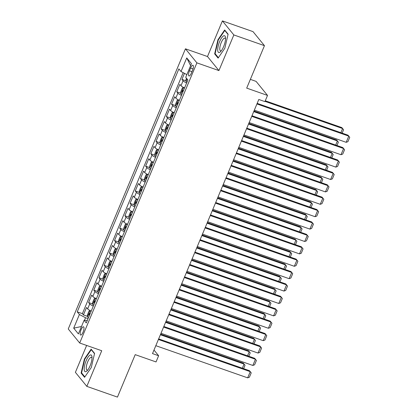 <?xml version="1.0" encoding="UTF-8"?>
<svg xmlns="http://www.w3.org/2000/svg" width="418" height="418" viewBox="0 0 418 418"><rect width="100%" height="100%" fill="white"/><g stroke="black" fill="none" stroke-linecap="round" stroke-linejoin="round"><path stroke-width="0.63" d="M83.067 332.148A4.368 1.359 -70.7 0 0 83.522 326.808A4.368 1.359 -70.7 0 0 81.087 329.718A4.368 1.359 -70.7 0 0 80.632 335.053A4.368 1.359 -70.7 0 0 83.067 332.148M86.641 345.446L75.392 372.333L86.829 386.373L117.453 397.1L135.213 354.642L156.034 361.936L158.626 355.739L153.991 350.049L155.815 345.681L247.66 377.851L250.251 371.654L249.478 370.709L158.652 338.893L161.003 333.287L252.843 365.457L255.435 359.261L254.661 358.31L163.835 326.495L166.186 320.888L258.031 353.058L260.623 346.862L259.85 345.916L169.024 314.101L171.375 308.494L263.215 340.665L265.806 334.468L265.033 333.517L174.207 301.702L176.558 296.096L268.398 328.266L270.995 322.069L270.221 321.123L179.395 289.308L181.741 283.702L273.586 315.872L276.178 309.675L275.405 308.724L184.578 276.909L186.93 271.303L278.769 303.473L281.366 297.276L280.593 296.331L189.767 264.516L192.113 258.909M185.446 48.817L68.254 328.971L79.692 343.011L196.883 62.857L185.446 48.817L207.495 56.54L218.927 70.579L233.84 34.94L222.402 20.9L207.495 56.54M222.402 20.9L253.021 31.627L264.458 45.666L246.698 88.12L267.52 95.414L256.088 81.379L250.361 79.373M233.84 34.94L264.458 45.666M184.469 73.354L181.94 79.399L186.031 80.836M184.563 87.937A5.46 0.972 -157.3 0 1 180.994 85.742L179.865 84.358L176.757 91.798L180.842 93.23M179.238 100.675A3.621 0.643 22.7 0 1 178.277 99.959L179.374 100.346A5.46 0.972 22.7 0 1 175.811 98.141L174.682 96.757L171.568 104.192L175.659 105.629M174.05 113.069A3.621 0.643 22.7 0 1 173.094 112.358L174.191 112.74A5.46 0.972 22.7 0 1 170.622 110.535L169.494 109.15L166.385 116.591L170.471 118.022M168.867 125.468A3.621 0.643 22.7 0 1 167.905 124.752L169.003 125.139A5.46 0.972 22.7 0 1 165.439 122.934L164.311 121.549L161.196 128.984L165.288 130.421M163.678 137.862A3.621 0.643 22.7 0 1 162.722 137.151L163.819 137.532A5.46 0.972 22.7 0 1 160.251 135.327L159.122 133.943L156.013 141.383L160.104 142.815M158.495 150.261A3.621 0.643 22.7 0 1 157.539 149.545L158.631 149.931A5.46 0.972 22.7 0 1 155.068 147.726L153.939 146.342L150.83 153.777L154.916 155.214M153.307 162.654A3.621 0.643 22.7 0 1 152.351 161.944L153.448 162.325A5.46 0.972 22.7 0 1 149.884 160.12L148.756 158.736L145.642 166.176L149.733 167.608M148.124 175.053A3.621 0.643 22.7 0 1 147.167 174.337L148.259 174.724A5.46 0.972 22.7 0 1 144.696 172.519L143.567 171.134L140.458 178.57L144.544 180.006M142.94 187.447A3.621 0.643 22.7 0 1 141.979 186.736L143.076 187.118A5.46 0.972 22.7 0 1 139.513 184.913L138.384 183.528L135.27 190.969L139.361 192.4M137.752 199.846A3.621 0.643 22.7 0 1 136.796 199.13L137.893 199.517A5.46 0.972 22.7 0 1 134.324 197.312L133.196 195.927L130.087 203.362L134.173 204.799M132.569 212.239A3.621 0.643 22.7 0 1 131.607 211.529L132.705 211.91A5.46 0.972 22.7 0 1 129.141 209.705L128.012 208.321L124.898 215.761L128.99 217.193M127.38 224.638A3.621 0.643 22.7 0 1 126.424 223.923L127.521 224.309A5.46 0.972 22.7 0 1 123.953 222.104L122.824 220.72L119.715 228.155L123.806 229.592M122.197 237.032A3.621 0.643 22.7 0 1 121.236 236.322L122.333 236.703A5.46 0.972 22.7 0 1 118.769 234.498L117.641 233.113L114.532 240.554L118.618 241.985M117.009 249.431A3.621 0.643 22.7 0 1 116.052 248.715L117.15 249.102A5.46 0.972 22.7 0 1 113.581 246.897L112.458 245.512L109.344 252.947L113.435 254.384M111.825 261.825A3.621 0.643 22.7 0 1 110.869 261.114L111.961 261.496A5.46 0.972 22.7 0 1 108.398 259.291L107.269 257.906L104.16 265.346L108.246 266.778M106.637 274.224A3.621 0.643 22.7 0 1 105.681 273.508L106.778 273.894A5.46 0.972 22.7 0 1 103.215 271.69L102.086 270.305L98.972 277.74L103.063 279.177M101.454 286.617A3.621 0.643 22.7 0 1 100.498 285.907L101.59 286.288A5.46 0.972 22.7 0 1 98.026 284.083L96.898 282.699L93.789 290.139L97.875 291.571M96.271 299.016A3.621 0.643 22.7 0 1 95.309 298.3L96.406 298.687A5.46 0.972 22.7 0 1 92.843 296.482L91.714 295.098L88.6 302.533L92.691 303.97M267.52 95.414L264.928 101.616L258.805 99.468L152.502 353.591L158.626 355.739M190.582 68.071L189.443 70.799A4.232 1.317 -70.7 0 0 188.999 75.966A4.232 1.317 -70.7 0 0 191.36 73.15L192.499 70.423A4.232 1.317 -70.7 0 0 192.938 65.25A4.232 1.317 -70.7 0 0 190.582 68.071L193.022 68.923M87.299 320.454L84.096 320.282L86.26 322.936L187.896 79.969L185.733 77.314L191.439 63.677L186.741 57.909L181.036 71.546L178.873 68.892L77.236 311.859L79.399 314.514L85.538 317.748L84.467 320.303M84.096 320.282L78.396 333.919L73.699 328.151L79.399 314.514M186.637 82.978A5.46 0.972 -157.3 0 1 183.068 80.784L181.94 79.399M183.183 72.68L82.383 313.662L83.417 314.932L87.503 316.363M91.082 311.41A3.621 0.643 22.7 0 1 90.126 310.699L91.223 311.081A5.46 0.972 22.7 0 1 87.655 308.876L86.526 307.491L83.417 314.932M93.298 306.117A5.46 0.972 -157.3 0 1 89.729 303.917L88.6 302.533M98.486 293.718A5.46 0.972 -157.3 0 1 94.917 291.524L93.789 290.139M103.669 281.324A5.46 0.972 -157.3 0 1 100.101 279.125L98.972 277.74M108.858 268.926A5.46 0.972 -157.3 0 1 105.289 266.731L104.16 265.346M114.041 256.532A5.46 0.972 -157.3 0 1 110.472 254.332L109.344 252.947M119.224 244.133A5.46 0.972 -157.3 0 1 115.655 241.938L114.532 240.554M124.412 231.739A5.46 0.972 -157.3 0 1 120.844 229.539L119.715 228.155M129.596 219.34A5.46 0.972 -157.3 0 1 126.027 217.146L124.898 215.761M134.784 206.947A5.46 0.972 -157.3 0 1 131.215 204.747L130.087 203.362M139.967 194.548A5.46 0.972 -157.3 0 1 136.399 192.353L135.27 190.969M145.156 182.149A5.46 0.972 -157.3 0 1 141.587 179.954L140.458 178.57M150.339 169.755A5.46 0.972 -157.3 0 1 146.77 167.561L145.642 166.176M155.527 157.356A5.46 0.972 -157.3 0 1 151.959 155.162L150.83 153.777M160.711 144.962A5.46 0.972 -157.3 0 1 157.142 142.768L156.013 141.383M165.894 132.563A5.46 0.972 -157.3 0 1 162.325 130.369L161.196 128.984M171.082 120.17A5.46 0.972 -157.3 0 1 167.513 117.975L166.385 116.591M176.265 107.771A5.46 0.972 -157.3 0 1 172.697 105.576L171.568 104.192M181.454 95.377A5.46 0.972 -157.3 0 1 177.885 93.183L176.757 91.798M218.927 70.579L196.883 62.857M86.829 386.373L101.736 350.733L79.692 343.011M194.704 252.707L286.549 284.883L285.776 283.932L194.95 252.117L197.301 246.51L289.141 278.681L291.733 272.484L290.965 271.538L200.133 239.723L202.484 234.117M205.076 227.914L296.921 260.09L296.148 259.139L205.322 227.324L207.673 221.718L299.513 253.888L302.104 247.691L301.331 246.745L210.505 214.93L212.856 209.324M215.442 203.122L307.293 235.297L306.519 234.346L215.693 202.531L218.039 196.925L309.884 229.095L312.476 222.898L311.703 221.953L220.876 190.138L223.228 184.531M225.814 178.329L317.664 210.505L316.891 209.554L226.065 177.739L228.411 172.132L320.256 204.303L322.848 198.106L322.074 197.16L231.248 165.345L233.599 159.739M236.186 153.537L328.036 185.712L327.263 184.761L236.436 152.946L238.782 147.34L330.628 179.51L333.219 173.313L332.446 172.368L241.62 140.552L243.971 134.946M246.557 128.744L338.402 160.92L337.629 159.969L246.803 128.154L249.154 122.547L340.999 154.717L343.591 148.521L342.817 147.575L251.991 115.76L254.343 110.153M256.929 103.951L348.774 136.127L348.001 135.176L257.174 103.361L258.81 99.468M88.062 318.631L85.538 317.748M186.862 74.618L181.036 71.546M82.383 313.662L77.236 311.859M190.598 65.689L186.741 57.909M73.699 328.151L81.494 326.51M217.935 39.804L214.653 53.885L218.097 58.112L224.821 48.263L228.103 34.187L224.659 29.96L217.935 39.804L218.337 39.95M84.572 377.318L91.296 367.469L94.578 353.393L91.134 349.161L84.41 359.01L81.123 373.086L84.572 377.318M215.536 54.194L214.653 53.885M82.012 373.399L81.123 373.086M84.812 359.151L84.41 359.01M254.337 110.148L346.182 142.324L348.774 136.127L349.746 137.329L347.933 141.665L346.182 142.324M186.449 78.192L185.958 79.368L186.057 81.364A3.621 0.643 22.7 0 0 187.013 82.08M265.033 101.37L342.593 128.535L341.82 127.589L265.278 100.775M340.863 132.673L342.593 128.535L343.565 129.742L342.149 133.128M223.63 46.586A8.877 2.759 -70.7 0 0 225.516 37.735A8.877 2.759 -70.7 0 0 219.612 41.654A8.877 2.759 -70.7 0 0 217.741 50.635A8.877 2.759 -70.7 0 0 220.683 51.539A8.877 2.759 -70.7 0 0 223.63 46.586M225.537 38.89A6.719 2.09 -70.7 0 0 224.962 38.169A6.719 2.09 -70.7 0 0 221.216 42.646A6.719 2.09 -70.7 0 0 220.516 50.855A6.719 2.09 -70.7 0 0 221.42 50.651M218.384 57.689L215.108 53.661L218.285 40.023L224.8 30.483L228.04 34.454M225.197 30.618L224.8 30.483M92.017 357.578A8.877 2.759 -70.7 0 0 91.991 356.941A8.877 2.759 -70.7 0 0 87.827 357.484A8.877 2.759 -70.7 0 0 84.175 369.068A8.877 2.759 -70.7 0 0 87.153 370.745A8.877 2.759 -70.7 0 0 92.017 357.578M92.012 358.095A6.719 2.09 -70.7 0 0 91.432 357.374A6.719 2.09 -70.7 0 0 88.141 360.859A6.719 2.09 -70.7 0 0 86.244 368.065A6.719 2.09 -70.7 0 0 86.991 370.061A6.719 2.09 -70.7 0 0 87.89 369.857M84.859 376.895L81.578 372.866L84.76 359.229L91.276 349.688L94.515 353.659M91.673 349.824L91.276 349.688M251.746 116.35L343.591 148.521L344.563 149.722L342.744 154.064L340.999 154.717M243.966 134.941L335.811 167.116L338.402 160.92L339.374 162.121L337.561 166.458L335.811 167.116M241.374 141.143L333.219 173.313L334.191 174.515L332.378 178.857L330.628 179.51M233.594 159.733L325.439 191.909L328.036 185.712L329.003 186.914L327.19 191.251L325.439 191.909M184.557 87.947L183.465 87.566L182.326 88.046L180.769 91.761L180.874 93.763A3.621 0.643 22.7 0 0 181.83 94.478M183.465 87.566A3.621 0.643 22.7 0 0 184.422 88.276M253.726 111.622L337.41 140.934L336.636 139.983L253.972 111.031M183.434 90.633A3.621 0.643 -157.3 0 1 182.859 90.257L182.238 91.746A3.621 0.643 22.7 0 0 182.812 92.122M335.675 145.072L337.41 140.934L338.381 142.136L336.965 145.521M178.277 99.959L177.143 100.44L175.586 104.16L175.685 106.156A3.621 0.643 22.7 0 0 176.642 106.872M248.543 124.015L332.221 153.328L331.448 152.382L248.788 123.425M178.251 103.032A3.621 0.643 -157.3 0 1 177.676 102.656L177.054 104.139A3.621 0.643 22.7 0 0 177.629 104.516M330.492 157.466L332.221 153.328L333.193 154.535L331.777 157.92M173.094 112.358L171.955 112.839L170.398 116.554L170.502 118.555A3.621 0.643 22.7 0 0 171.458 119.271M243.354 136.414L327.038 165.727L326.265 164.776L243.6 135.824M173.068 115.425A3.621 0.643 -157.3 0 1 172.493 115.049L171.866 116.538A3.621 0.643 22.7 0 0 172.441 116.915M325.308 169.865L327.038 165.727L328.01 166.928L326.594 170.314M167.905 124.752L166.772 125.233L165.214 128.953L165.314 130.949A3.621 0.643 22.7 0 0 166.27 131.665M238.171 148.808L321.85 178.12L321.081 177.175L238.417 148.218M167.879 127.824A3.621 0.643 -157.3 0 1 167.304 127.448L166.683 128.932A3.621 0.643 22.7 0 0 167.257 129.308M320.12 182.258L321.85 178.12L322.821 179.327L321.405 182.713M231.002 165.936L322.848 198.106L323.819 199.308L322.006 203.65L320.256 204.303M162.722 137.151L161.583 137.632L160.031 141.347L160.131 143.348A3.621 0.643 22.7 0 0 161.087 144.064M232.983 161.207L316.666 190.519L315.893 189.568L233.234 160.616M162.696 140.218A3.621 0.643 -157.3 0 1 162.121 139.842L161.5 141.331A3.621 0.643 22.7 0 0 162.074 141.707M314.937 194.657L316.666 190.519L317.638 191.721L316.222 195.107M223.222 184.526L315.067 216.702L317.664 210.505L318.636 211.707L316.818 216.043L315.067 216.702M157.539 149.545L156.4 150.025L154.843 153.746L154.942 155.742A3.621 0.643 22.7 0 0 155.904 156.457M227.8 173.601L311.483 202.913L310.71 201.967L228.045 173.01M157.508 152.617A3.621 0.643 -157.3 0 1 156.933 152.241L156.311 153.725A3.621 0.643 22.7 0 0 156.886 154.101M309.748 207.051L311.483 202.913L312.45 204.12L311.034 207.506M220.631 190.728L312.476 222.898L313.448 224.1L311.635 228.442L309.884 229.095M152.351 161.944L151.211 162.424L149.66 166.139L149.759 168.141A3.621 0.643 22.7 0 0 150.715 168.856M222.611 186L306.295 215.312L305.521 214.361L222.862 185.409M152.324 165.011A3.621 0.643 -157.3 0 1 151.75 164.635L151.128 166.124A3.621 0.643 22.7 0 0 151.703 166.5M304.565 219.45L306.295 215.312L307.267 216.514L305.851 219.899M212.851 209.319L304.701 241.494L307.293 235.297L308.265 236.499L306.446 240.836L304.701 241.494M147.167 174.337L146.028 174.818L144.471 178.538L144.571 180.534A3.621 0.643 22.7 0 0 145.532 181.25M217.428 198.393L301.112 227.706L300.338 226.76L217.673 197.803M147.136 177.41A3.621 0.643 -157.3 0 1 146.561 177.033L145.939 178.517A3.621 0.643 22.7 0 0 146.514 178.894M299.377 231.844L301.112 227.706L302.083 228.912L300.667 232.298M210.259 215.521L302.104 247.691L303.076 248.893L301.263 253.235L299.513 253.888M141.979 186.736L140.845 187.217L139.288 190.932L139.387 192.933A3.621 0.643 22.7 0 0 140.344 193.649M212.239 210.792L295.923 240.104L295.15 239.153L212.49 210.202M141.953 189.803A3.621 0.643 -157.3 0 1 141.378 189.427L140.756 190.916A3.621 0.643 22.7 0 0 141.331 191.292M294.194 244.243L295.923 240.104L296.895 241.306L295.479 244.692M202.479 234.111L294.329 266.287L296.921 260.09L297.893 261.292L296.075 265.629L294.329 266.287M136.796 199.13L135.657 199.611L134.1 203.331L134.204 205.327A3.621 0.643 22.7 0 0 135.16 206.043M207.056 223.186L290.74 252.498L289.967 251.552L207.302 222.595M136.77 202.202A3.621 0.643 -157.3 0 1 136.19 201.826L135.568 203.31A3.621 0.643 22.7 0 0 136.143 203.686M289.005 256.636L290.74 252.498L291.712 253.705L290.296 257.091M199.888 240.313L291.733 272.484L292.704 273.685L290.891 278.027L289.141 278.681M131.607 211.529L130.473 212.01L128.916 215.725L129.016 217.726A3.621 0.643 22.7 0 0 129.972 218.442M201.873 235.585L285.551 264.897L284.778 263.946L202.119 234.994M131.581 214.596A3.621 0.643 -157.3 0 1 131.006 214.22L130.385 215.709A3.621 0.643 22.7 0 0 130.959 216.085M283.822 269.035L285.551 264.897L286.523 266.099L285.107 269.485M192.108 258.904L283.958 291.08L286.549 284.883L287.521 286.084L285.708 290.421L283.958 291.08M126.424 223.923L125.285 224.403L123.733 228.124L123.832 230.119A3.621 0.643 22.7 0 0 124.789 230.835M196.685 247.978L280.368 277.291L279.595 276.345L196.93 247.388M126.398 226.995A3.621 0.643 -157.3 0 1 125.823 226.619L125.201 228.103A3.621 0.643 22.7 0 0 125.776 228.479M278.639 281.429L280.368 277.291L281.34 278.498L279.924 281.884M121.236 236.322L120.102 236.802L118.545 240.517L118.644 242.518A3.621 0.643 22.7 0 0 119.605 243.234M191.501 260.377L275.18 289.69L274.412 288.739L191.747 259.787M121.21 239.389A3.621 0.643 -157.3 0 1 120.635 239.012L120.013 240.502A3.621 0.643 22.7 0 0 120.588 240.878M273.45 293.828L275.18 289.69L276.152 290.891L274.736 294.277M116.052 248.715L114.913 249.196L113.362 252.916L113.461 254.912A3.621 0.643 22.7 0 0 114.417 255.628M186.313 272.771L269.997 302.083L269.223 301.138L186.564 272.181M116.026 251.788A3.621 0.643 -157.3 0 1 115.452 251.411L114.83 252.895A3.621 0.643 22.7 0 0 115.405 253.271M268.267 306.222L269.997 302.083L270.969 303.29L269.553 306.676M189.516 265.106L281.366 297.276L282.338 298.478L280.52 302.82L278.769 303.473M184.333 277.5L276.178 309.675L277.15 310.877L275.337 315.214L273.586 315.872M179.144 289.899L270.995 322.069L271.966 323.271L270.148 327.613L268.398 328.266M110.869 261.114L109.73 261.595L108.173 265.31L108.272 267.311A3.621 0.643 22.7 0 0 109.234 268.027M181.13 285.17L264.813 314.482L264.04 313.531L181.375 284.58M110.838 264.181A3.621 0.643 -157.3 0 1 110.263 263.805L109.641 265.294A3.621 0.643 22.7 0 0 110.216 265.67M263.079 318.62L264.813 314.482L265.785 315.684L264.364 319.07M173.961 302.292L265.806 334.468L266.778 335.67L264.965 340.006L263.215 340.665M105.681 273.508L104.547 273.989L102.99 277.709L103.089 279.705A3.621 0.643 22.7 0 0 104.045 280.421M175.941 297.564L259.625 326.876L258.852 325.93L176.192 296.973M105.655 276.58A3.621 0.643 -157.3 0 1 105.08 276.204L104.458 277.688A3.621 0.643 22.7 0 0 105.033 278.064M257.896 331.014L259.625 326.876L260.597 328.083L259.181 331.469M168.773 314.691L260.623 346.862L261.595 348.063L259.777 352.405L258.031 353.058M100.498 285.907L99.359 286.387L97.802 290.102L97.906 292.104A3.621 0.643 22.7 0 0 98.862 292.819M170.758 309.963L254.442 339.275L253.669 338.324L171.004 309.372M100.466 288.974A3.621 0.643 -157.3 0 1 99.892 288.598L99.27 290.087A3.621 0.643 22.7 0 0 99.845 290.463M252.707 343.413L254.442 339.275L255.414 340.477L253.998 343.862M163.59 327.085L255.435 359.261L256.406 360.462L254.593 364.799L252.843 365.457M95.309 298.3L94.175 298.781L92.618 302.501L92.718 304.497A3.621 0.643 22.7 0 0 93.674 305.213M165.575 322.356L249.253 351.669L248.48 350.723L165.821 321.766M95.283 301.373A3.621 0.643 -157.3 0 1 94.708 300.997L94.087 302.48A3.621 0.643 22.7 0 0 94.661 302.857M247.524 355.807L249.253 351.669L250.225 352.876L248.809 356.261M158.406 339.484L250.251 371.654L251.223 372.856L249.41 377.198L247.66 377.851M90.126 310.699L88.987 311.18L87.43 314.895L87.534 316.896A3.621 0.643 22.7 0 0 88.491 317.612M160.387 334.755L244.07 364.068L243.297 363.117L160.632 334.165M90.1 313.766A3.621 0.643 -157.3 0 1 89.525 313.39L88.898 314.879A3.621 0.643 22.7 0 0 89.473 315.256M242.341 368.206L244.07 364.068L245.042 365.269L243.626 368.655M180.994 85.742L183.068 80.784M87.655 308.876L89.729 303.917M92.843 296.482L94.917 291.524M98.026 284.083L100.101 279.125M103.215 271.69L105.289 266.731M108.398 259.291L110.472 254.332M113.581 246.897L115.655 241.938M118.769 234.498L120.844 229.539M123.953 222.104L126.027 217.146M129.141 209.705L131.215 204.747M134.324 197.312L136.399 192.353M139.513 184.913L141.587 179.954M144.696 172.519L146.77 167.561M149.884 160.12L151.959 155.162M155.068 147.726L157.142 142.768M160.251 135.327L162.325 130.369M165.439 122.934L167.513 117.975M170.622 110.535L172.697 105.576M175.811 98.141L177.885 93.183M191.972 71.682L189.443 70.799M187.05 78.929L186.052 81.317M183.434 87.576L180.869 93.71M182.88 91.97L182.238 91.746M178.251 99.97L175.68 106.109M177.692 104.364L177.054 104.139M173.062 112.369L170.497 118.503M172.509 116.763L171.866 116.538M167.879 124.763L165.314 130.902M167.32 129.157L166.683 128.932M162.691 137.161L160.125 143.296M162.137 141.556L161.5 141.331M157.508 149.555L154.942 155.695M156.949 153.949L156.311 153.725M152.324 161.954L149.754 168.088M151.765 166.348L151.128 166.124M147.136 174.348L144.571 180.487M146.582 178.742L145.939 178.517M141.953 186.747L139.382 192.881M141.394 191.141L140.756 190.916M136.764 199.14L134.199 205.28M136.211 203.535L135.568 203.31M131.581 211.539L129.016 217.673M131.022 215.934L130.385 215.709M126.393 223.933L123.827 230.072M125.839 228.327L125.201 228.103M121.21 236.332L118.644 242.466M120.65 240.726L120.013 240.502M116.021 248.726L113.456 254.865M115.467 253.12L114.83 252.895M110.838 261.125L108.272 267.259M110.279 265.519L109.641 265.294M105.655 273.518L103.084 279.658M105.096 277.913L104.458 277.688M100.466 285.917L97.901 292.051M99.912 290.311L99.27 290.087M95.283 298.311L92.712 304.45M94.724 302.705L94.087 302.48M90.095 310.71L87.529 316.844M89.541 315.104L88.898 314.879"/></g></svg>
